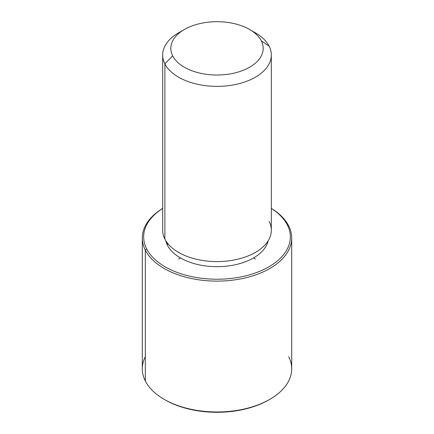 <?xml version="1.0" encoding="UTF-8"?>
<svg xmlns="http://www.w3.org/2000/svg" width="434" height="434" viewBox="0 0 434 434"><rect width="100%" height="100%" fill="white"/><g stroke="black" fill="none" stroke-linecap="round" stroke-linejoin="round"><path stroke-width="0.65" d="M167.475 245.27L167.475 243.127L167.475 245.27A51.608 29.8 180 0 1 165.831 240.762A51.608 29.8 0 0 0 167.475 245.27A51.608 29.8 0 0 0 220.987 266.59A51.608 29.8 0 0 0 268.169 240.762A51.608 29.8 180 0 1 220.987 266.59A51.608 29.8 180 0 1 167.475 245.27M271.326 55.015L271.326 230.226A54.326 31.367 180 0 1 224.725 261.273A54.326 31.367 180 0 1 164.871 239.058L164.871 63.847A54.326 31.367 0 0 0 224.725 86.062A54.326 31.367 0 0 0 271.326 55.015A54.326 31.367 0 0 0 269.129 46.183A54.326 31.367 0 0 0 252.3 31.172M181.7 31.172A54.326 31.367 0 0 0 162.674 55.015A54.326 31.367 0 0 0 164.871 63.847L164.871 239.058A54.326 31.367 180 0 1 162.674 230.226L162.674 55.015M164.871 63.847L172.689 55.867A46.178 26.658 0 0 0 229.998 73.943A46.178 26.658 0 0 0 261.311 40.856L269.129 46.183A54.326 31.367 180 0 1 232.293 85.113A54.326 31.367 180 0 1 164.871 63.847A54.326 31.367 180 0 1 178.586 32.838L184.347 29.507A46.178 26.658 0 0 0 172.689 55.867L164.871 63.847M249.653 29.507L255.414 32.838A54.326 31.367 180 0 1 269.129 46.183L261.311 40.856A46.178 26.658 0 0 0 249.653 29.507A46.178 26.658 0 0 0 184.347 29.507M164.871 239.058A54.326 31.367 0 0 0 232.293 260.324A54.326 31.367 0 0 0 269.129 221.4M172.689 55.867A46.178 26.658 180 0 1 204.002 22.78A46.178 26.658 180 0 1 261.311 40.856A46.178 26.658 180 0 1 229.998 73.943A46.178 26.658 180 0 1 172.689 55.867M287.373 224.958A73.341 42.342 180 0 1 237.648 277.51A73.341 42.342 180 0 1 146.627 248.801A73.341 42.342 180 0 1 162.674 208.434A73.341 42.342 0 0 0 146.627 248.801A73.341 42.342 0 0 0 237.648 277.51A73.341 42.342 0 0 0 287.373 224.958L288.681 225.848A74.702 43.129 180 0 1 238.033 279.377A74.702 43.129 180 0 1 145.319 250.136L146.627 248.801L145.319 250.136A74.702 43.129 180 0 1 162.674 208.391A74.702 43.129 0 0 0 142.298 237.989A74.702 43.129 0 0 0 145.319 250.136A74.702 43.129 0 0 0 227.622 280.679A74.702 43.129 0 0 0 291.702 237.989A74.702 43.129 0 0 0 288.681 225.848L287.373 224.958A73.341 42.342 0 0 0 271.326 208.434A73.341 42.342 180 0 1 287.373 224.958M271.326 208.391A74.702 43.129 180 0 1 288.681 225.848A74.702 43.129 0 0 0 271.326 208.391M291.702 237.989L291.702 368.846A74.702 43.129 180 0 1 227.622 411.535A74.702 43.129 180 0 1 145.319 380.992A74.702 43.129 -0 0 0 164.177 399.345A74.702 43.129 -0 0 0 269.823 399.345L268.863 399.898A73.341 42.342 180 0 1 165.137 399.898A73.341 42.342 180 0 1 164.665 399.622A73.341 42.342 0 0 0 269.335 399.622M145.319 356.705A74.702 43.129 0 0 0 145.319 380.992L145.319 250.136L145.319 380.992A74.702 43.129 180 0 1 142.298 368.846L142.298 237.989M269.823 399.345A74.702 43.129 -0 0 0 288.681 356.705M180.506 257.953L178.586 259.06M253.494 257.953L255.414 259.06M164.177 399.345L165.137 399.898"/></g></svg>

